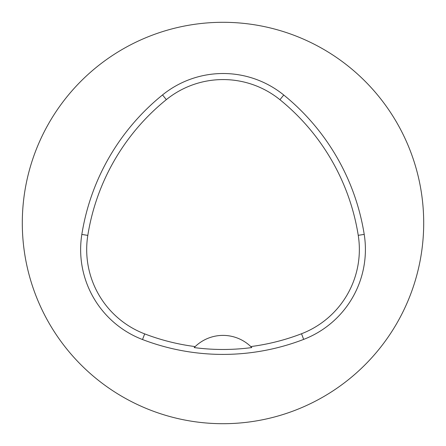 <?xml version="1.0" encoding="UTF-8"?>
<svg xmlns="http://www.w3.org/2000/svg" width="446" height="446" viewBox="0 0 446 446"><rect width="100%" height="100%" fill="white"/><g stroke="black" fill="none" stroke-linecap="round" stroke-linejoin="round"><path stroke-width="0.67" d="M22.3 223A200.7 200.7 0 0 1 323.35 49.188A200.7 200.7 0 0 1 323.35 396.812A200.7 200.7 0 0 1 22.3 223M81.835 234.434A224.784 224.784 0 0 1 162.539 94.926A96.336 96.336 0 0 1 283.751 95.015A224.784 224.784 0 0 1 364.215 234.384A96.336 96.336 0 0 1 303.681 339.395A224.784 224.784 0 0 1 142.514 339.534A96.336 96.336 0 0 1 81.835 234.434L87.812 235.388A218.735 218.735 0 0 1 166.341 99.636A90.287 90.287 0 0 1 279.937 99.714A218.735 218.735 0 0 1 358.238 235.332A90.287 90.287 0 0 1 301.507 333.753A218.735 218.735 0 0 1 250.797 346.575L251.8 347.573A219.85 219.85 0 0 1 194.183 347.59A40.14 40.14 0 0 1 195.03 346.743M87.812 235.388A90.287 90.287 0 0 0 144.682 333.887A218.735 218.735 0 0 0 195.186 346.592L194.183 347.59M195.186 346.592A40.14 40.14 0 0 1 250.797 346.575M250.953 346.726A40.14 40.14 0 0 1 251.8 347.573M166.341 99.636L162.539 94.926M279.937 99.714L283.751 95.015M358.238 235.332L364.215 234.384M301.507 333.753L303.681 339.395M144.682 333.887L142.514 339.534"/></g></svg>
